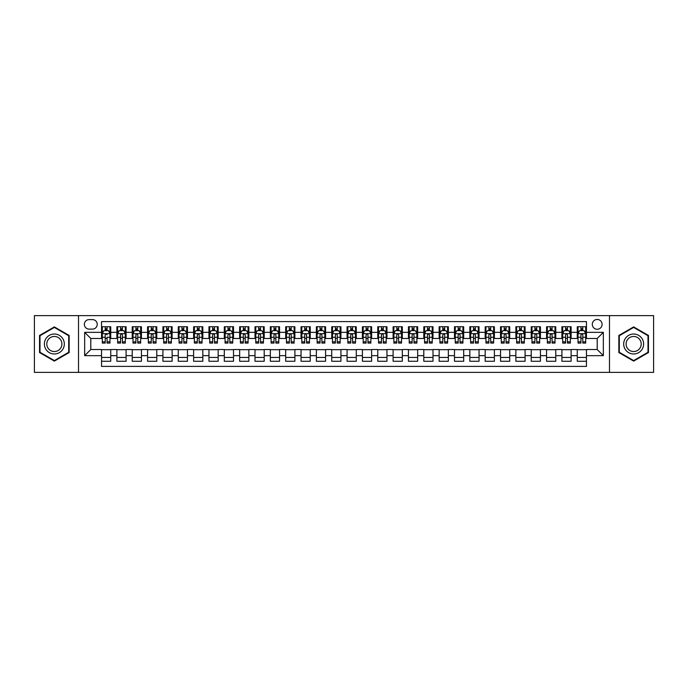 <?xml version="1.0" encoding="UTF-8"?>
<svg xmlns="http://www.w3.org/2000/svg" width="688" height="688" viewBox="0 0 688 688"><rect width="100%" height="100%" fill="white"/><g stroke="black" fill="none" stroke-linecap="round" stroke-linejoin="round"><path stroke-width="1.03" d="M597.201 319.447A4.911 4.911 0 0 0 592.291 324.358A4.911 4.911 0 0 0 597.201 329.268A4.911 4.911 0 0 0 602.112 324.358A4.911 4.911 0 0 0 597.201 319.447M609.482 372.389L653.6 372.389L653.6 315.611L609.482 315.611L609.482 372.389L78.518 372.389L78.518 315.611L34.4 315.611L34.4 372.389L78.518 372.389M586.46 326.74L577.258 326.74L577.258 332.338L571.117 332.338L571.117 338.479L577.258 338.479L577.258 332.338M571.117 332.338L571.117 326.74L561.907 326.74L561.907 332.338L555.775 332.338L555.775 338.479L561.907 338.479L561.907 332.338M555.775 332.338L555.775 326.74L546.564 326.74L546.564 332.338L540.424 332.338L540.424 338.479L546.564 338.479L546.564 332.338M540.424 332.338L540.424 326.74L531.222 326.74L531.222 332.338L525.082 332.338L525.082 338.479L531.222 338.479L531.222 332.338M525.082 332.338L525.082 326.74L515.871 326.74L515.871 332.338L509.731 332.338L509.731 338.479L515.871 338.479L515.871 332.338M509.731 332.338L509.731 326.74L500.529 326.74L500.529 332.338L494.388 332.338L494.388 338.479L500.529 338.479L500.529 332.338M494.388 332.338L494.388 326.74L485.178 326.74L485.178 332.338L479.046 332.338L479.046 338.479L485.178 338.479L485.178 332.338M479.046 332.338L479.046 326.74L469.835 326.74L469.835 332.338L463.695 332.338L463.695 338.479L469.835 338.479L469.835 332.338M463.695 332.338L463.695 326.74L454.493 326.74L454.493 332.338L448.352 332.338L448.352 338.479L454.493 338.479L454.493 332.338M448.352 332.338L448.352 326.74L439.142 326.74L439.142 332.338L433.001 332.338L433.001 338.479L439.142 338.479L439.142 332.338M433.001 332.338L433.001 326.74L423.799 326.74L423.799 332.338L417.659 332.338L417.659 338.479L423.799 338.479L423.799 332.338M417.659 332.338L417.659 326.74L408.448 326.74L408.448 332.338L402.317 332.338L402.317 338.479L408.448 338.479L408.448 332.338M402.317 332.338L402.317 326.74L393.106 326.74L393.106 332.338L386.966 332.338L386.966 338.479L393.106 338.479L393.106 332.338M386.966 332.338L386.966 326.74L377.764 326.74L377.764 332.338L371.623 332.338L371.623 338.479L377.764 338.479L377.764 332.338M371.623 332.338L371.623 326.74L362.413 326.74L362.413 332.338L356.281 332.338L356.281 338.479L362.413 338.479L362.413 332.338M356.281 332.338L356.281 326.74L347.07 326.74L347.07 332.338L340.93 332.338L340.93 338.479L347.07 338.479L347.07 332.338M340.93 332.338L340.93 326.74L331.719 326.74L331.719 332.338L325.587 332.338L325.587 338.479L331.719 338.479L331.719 332.338M325.587 332.338L325.587 326.74L316.377 326.74L316.377 332.338L310.236 332.338L310.236 338.479L316.377 338.479L316.377 332.338M310.236 332.338L310.236 326.74L301.034 326.74L301.034 332.338L294.894 332.338L294.894 338.479L301.034 338.479L301.034 332.338M294.894 332.338L294.894 326.74L285.683 326.74L285.683 332.338L279.552 332.338L279.552 338.479L285.683 338.479L285.683 332.338M279.552 332.338L279.552 326.74L270.341 326.74L270.341 332.338L264.201 332.338L264.201 338.479L270.341 338.479L270.341 332.338M264.201 332.338L264.201 326.74L254.999 326.74L254.999 332.338L248.858 332.338L248.858 338.479L254.999 338.479L254.999 332.338M248.858 332.338L248.858 326.74L239.648 326.74L239.648 332.338L233.507 332.338L233.507 338.479L239.648 338.479L239.648 332.338M233.507 332.338L233.507 326.74L224.305 326.74L224.305 332.338L218.165 332.338L218.165 338.479L224.305 338.479L224.305 332.338M218.165 332.338L218.165 326.74L208.954 326.74L208.954 332.338L202.822 332.338L202.822 338.479L208.954 338.479L208.954 332.338M202.822 332.338L202.822 326.74L193.612 326.74L193.612 332.338L187.471 332.338L187.471 338.479L193.612 338.479L193.612 332.338M187.471 332.338L187.471 326.74L178.269 326.74L178.269 332.338L172.129 332.338L172.129 338.479L178.269 338.479L178.269 332.338M172.129 332.338L172.129 326.74L162.918 326.74L162.918 332.338L156.778 332.338L156.778 338.479L162.918 338.479L162.918 332.338M156.778 332.338L156.778 326.74L147.576 326.74L147.576 332.338L141.436 332.338L141.436 338.479L147.576 338.479L147.576 332.338M141.436 332.338L141.436 326.74L132.225 326.74L132.225 332.338L126.093 332.338L126.093 338.479L132.225 338.479L132.225 332.338M126.093 332.338L126.093 326.74L116.883 326.74L116.883 338.479L110.742 338.479L110.742 326.74L101.54 326.74M101.54 361.26L110.742 361.26L110.742 349.521L116.883 349.521L116.883 361.26L126.093 361.26L126.093 349.521L132.225 349.521L132.225 355.662L126.093 355.662M132.225 355.662L132.225 361.26L141.436 361.26L141.436 349.521L147.576 349.521L147.576 355.662L141.436 355.662M147.576 355.662L147.576 361.26L156.778 361.26L156.778 349.521L162.918 349.521L162.918 355.662L156.778 355.662M162.918 355.662L162.918 361.26L172.129 361.26L172.129 349.521L178.269 349.521L178.269 355.662L172.129 355.662M178.269 355.662L178.269 361.26L187.471 361.26L187.471 349.521L193.612 349.521L193.612 355.662L187.471 355.662M193.612 355.662L193.612 361.26L202.822 361.26L202.822 349.521L208.954 349.521L208.954 355.662L202.822 355.662M208.954 355.662L208.954 361.26L218.165 361.26L218.165 349.521L224.305 349.521L224.305 355.662L218.165 355.662M224.305 355.662L224.305 361.26L233.507 361.26L233.507 349.521L239.648 349.521L239.648 355.662L233.507 355.662M239.648 355.662L239.648 361.26L248.858 361.26L248.858 349.521L254.999 349.521L254.999 355.662L248.858 355.662M254.999 355.662L254.999 361.26L264.201 361.26L264.201 349.521L270.341 349.521L270.341 355.662L264.201 355.662M270.341 355.662L270.341 361.26L279.552 361.26L279.552 349.521L285.683 349.521L285.683 355.662L279.552 355.662M285.683 355.662L285.683 361.26L294.894 361.26L294.894 349.521L301.034 349.521L301.034 355.662L294.894 355.662M301.034 355.662L301.034 361.26L310.236 361.26L310.236 349.521L316.377 349.521L316.377 355.662L310.236 355.662M316.377 355.662L316.377 361.26L325.587 361.26L325.587 349.521L331.719 349.521L331.719 355.662L325.587 355.662M331.719 355.662L331.719 361.26L340.93 361.26L340.93 349.521L347.07 349.521L347.07 355.662L340.93 355.662M347.07 355.662L347.07 361.26L356.281 361.26L356.281 349.521L362.413 349.521L362.413 355.662L356.281 355.662M362.413 355.662L362.413 361.26L371.623 361.26L371.623 349.521L377.764 349.521L377.764 355.662L371.623 355.662M377.764 355.662L377.764 361.26L386.966 361.26L386.966 349.521L393.106 349.521L393.106 355.662L386.966 355.662M393.106 355.662L393.106 361.26L402.317 361.26L402.317 349.521L408.448 349.521L408.448 355.662L402.317 355.662M408.448 355.662L408.448 361.26L417.659 361.26L417.659 349.521L423.799 349.521L423.799 355.662L417.659 355.662M423.799 355.662L423.799 361.26L433.001 361.26L433.001 349.521L439.142 349.521L439.142 355.662L433.001 355.662M439.142 355.662L439.142 361.26L448.352 361.26L448.352 349.521L454.493 349.521L454.493 355.662L448.352 355.662M454.493 355.662L454.493 361.26L463.695 361.26L463.695 349.521L469.835 349.521L469.835 355.662L463.695 355.662M469.835 355.662L469.835 361.26L479.046 361.26L479.046 349.521L485.178 349.521L485.178 355.662L479.046 355.662M485.178 355.662L485.178 361.26L494.388 361.26L494.388 349.521L500.529 349.521L500.529 355.662L494.388 355.662M500.529 355.662L500.529 361.26L509.731 361.26L509.731 349.521L515.871 349.521L515.871 355.662L509.731 355.662M515.871 355.662L515.871 361.26L525.082 361.26L525.082 349.521L531.222 349.521L531.222 355.662L525.082 355.662M531.222 355.662L531.222 361.26L540.424 361.26L540.424 349.521L546.564 349.521L546.564 355.662L540.424 355.662M546.564 355.662L546.564 361.26L555.775 361.26L555.775 349.521L561.907 349.521L561.907 355.662L555.775 355.662M561.907 355.662L561.907 361.26L571.117 361.26L571.117 349.521L577.258 349.521L577.258 355.662L571.117 355.662M89.105 329.113L92.484 329.113A4.756 4.756 0 0 0 97.24 324.358A4.756 4.756 0 0 0 92.484 319.602L89.105 319.602A4.756 4.756 0 0 0 84.349 324.358A4.756 4.756 0 0 0 89.105 329.113M609.482 315.611L78.518 315.611M586.46 332.338L586.46 321.597L101.54 321.597L101.54 338.479L90.799 338.479L90.799 349.521L101.54 349.521L101.54 366.403L586.46 366.403L586.46 349.521L597.201 349.521L597.201 338.479L586.46 338.479L586.46 332.338L603.342 332.338L603.342 355.662L586.46 355.662M101.54 355.662L84.658 355.662L84.658 332.338L101.54 332.338M577.258 355.662L577.258 361.26L586.46 361.26M101.54 330.575L102.306 330.575M105.221 330.575L107.061 330.575M109.977 330.575L110.742 330.575M101.54 338.324L102.306 338.324M105.221 338.324L107.061 338.324M109.977 338.324L110.742 338.324M101.54 349.676L110.742 349.676M101.54 357.425L110.742 357.425M116.883 338.324L117.648 338.324M120.563 338.324L122.404 338.324M125.319 338.324L126.093 338.324M116.883 330.575L117.648 330.575M120.563 330.575L122.404 330.575M125.319 330.575L126.093 330.575M116.883 349.676L126.093 349.676M116.883 357.425L126.093 357.425M132.225 349.676L141.436 349.676M132.225 357.425L141.436 357.425M132.225 330.575L132.999 330.575M135.914 330.575L137.755 330.575M140.67 330.575L141.436 330.575M132.225 338.324L132.999 338.324M135.914 338.324L137.755 338.324M140.67 338.324L141.436 338.324M147.576 349.676L156.778 349.676M147.576 357.425L156.778 357.425M147.576 330.575L148.341 330.575M151.257 330.575L153.097 330.575M156.013 330.575L156.778 330.575M147.576 338.324L148.341 338.324M151.257 338.324L153.097 338.324M156.013 338.324L156.778 338.324M162.918 349.676L172.129 349.676M162.918 357.425L172.129 357.425M162.918 330.575L163.684 330.575M166.599 330.575L168.448 330.575M171.364 330.575L172.129 330.575M162.918 338.324L163.684 338.324M166.599 338.324L168.448 338.324M171.364 338.324L172.129 338.324M178.269 349.676L187.471 349.676M178.269 357.425L187.471 357.425M178.269 330.575L179.035 330.575M181.95 330.575L183.791 330.575M186.706 330.575L187.471 330.575M178.269 338.324L179.035 338.324M181.95 338.324L183.791 338.324M186.706 338.324L187.471 338.324M193.612 349.676L202.822 349.676M193.612 357.425L202.822 357.425M193.612 330.575L194.377 330.575M197.293 330.575L199.133 330.575M202.048 330.575L202.822 330.575M193.612 338.324L194.377 338.324M197.293 338.324L199.133 338.324M202.048 338.324L202.822 338.324M208.954 349.676L218.165 349.676M208.954 357.425L218.165 357.425M208.954 330.575L209.728 330.575M212.644 330.575L214.484 330.575M217.399 330.575L218.165 330.575M208.954 338.324L209.728 338.324M212.644 338.324L214.484 338.324M217.399 338.324L218.165 338.324M224.305 349.676L233.507 349.676M224.305 357.425L233.507 357.425M224.305 330.575L225.071 330.575M227.986 330.575L229.826 330.575M232.742 330.575L233.507 330.575M224.305 338.324L225.071 338.324M227.986 338.324L229.826 338.324M232.742 338.324L233.507 338.324M239.648 349.676L248.858 349.676M239.648 357.425L248.858 357.425M239.648 330.575L240.413 330.575M243.328 330.575L245.177 330.575M248.093 330.575L248.858 330.575M239.648 338.324L240.413 338.324M243.328 338.324L245.177 338.324M248.093 338.324L248.858 338.324M254.999 349.676L264.201 349.676M254.999 357.425L264.201 357.425M254.999 330.575L255.764 330.575M258.679 330.575L260.52 330.575M263.435 330.575L264.201 330.575M254.999 338.324L255.764 338.324M258.679 338.324L260.52 338.324M263.435 338.324L264.201 338.324M270.341 349.676L279.552 349.676M270.341 357.425L279.552 357.425M270.341 330.575L271.106 330.575M274.022 330.575L275.862 330.575M278.778 330.575L279.552 330.575M270.341 338.324L271.106 338.324M274.022 338.324L275.862 338.324M278.778 338.324L279.552 338.324M285.683 349.676L294.894 349.676M285.683 357.425L294.894 357.425M285.683 330.575L286.457 330.575M289.373 330.575L291.213 330.575M294.129 330.575L294.894 330.575M285.683 338.324L286.457 338.324M289.373 338.324L291.213 338.324M294.129 338.324L294.894 338.324M301.034 349.676L310.236 349.676M301.034 357.425L310.236 357.425M301.034 330.575L301.8 330.575M304.715 330.575L306.556 330.575M309.471 330.575L310.236 330.575M301.034 338.324L301.8 338.324M304.715 338.324L306.556 338.324M309.471 338.324L310.236 338.324M316.377 349.676L325.587 349.676M316.377 357.425L325.587 357.425M316.377 330.575L317.142 330.575M320.058 330.575L321.898 330.575M324.822 330.575L325.587 330.575M316.377 338.324L317.142 338.324M320.058 338.324L321.898 338.324M324.822 338.324L325.587 338.324M331.719 349.676L340.93 349.676M331.719 357.425L340.93 357.425M331.719 330.575L332.493 330.575M335.409 330.575L337.249 330.575M340.164 330.575L340.93 330.575M331.719 338.324L332.493 338.324M335.409 338.324L337.249 338.324M340.164 338.324L340.93 338.324M347.07 349.676L356.281 349.676M347.07 357.425L356.281 357.425M347.07 330.575L347.836 330.575M350.751 330.575L352.591 330.575M355.507 330.575L356.281 330.575M347.07 338.324L347.836 338.324M350.751 338.324L352.591 338.324M355.507 338.324L356.281 338.324M362.413 349.676L371.623 349.676M362.413 357.425L371.623 357.425M362.413 330.575L363.178 330.575M366.102 330.575L367.942 330.575M370.858 330.575L371.623 330.575M362.413 338.324L363.178 338.324M366.102 338.324L367.942 338.324M370.858 338.324L371.623 338.324M377.764 349.676L386.966 349.676M377.764 357.425L386.966 357.425M377.764 330.575L378.529 330.575M381.444 330.575L383.285 330.575M386.2 330.575L386.966 330.575M377.764 338.324L378.529 338.324M381.444 338.324L383.285 338.324M386.2 338.324L386.966 338.324M393.106 349.676L402.317 349.676M393.106 357.425L402.317 357.425M393.106 330.575L393.871 330.575M396.787 330.575L398.627 330.575M401.543 330.575L402.317 330.575M393.106 338.324L393.871 338.324M396.787 338.324L398.627 338.324M401.543 338.324L402.317 338.324M408.448 349.676L417.659 349.676M408.448 357.425L417.659 357.425M408.448 330.575L409.222 330.575M412.138 330.575L413.978 330.575M416.894 330.575L417.659 330.575M408.448 338.324L409.222 338.324M412.138 338.324L413.978 338.324M416.894 338.324L417.659 338.324M423.799 349.676L433.001 349.676M423.799 357.425L433.001 357.425M423.799 330.575L424.565 330.575M427.48 330.575L429.321 330.575M432.236 330.575L433.001 330.575M423.799 338.324L424.565 338.324M427.48 338.324L429.321 338.324M432.236 338.324L433.001 338.324M439.142 349.676L448.352 349.676M439.142 357.425L448.352 357.425M439.142 330.575L439.907 330.575M442.823 330.575L444.672 330.575M447.587 330.575L448.352 330.575M439.142 338.324L439.907 338.324M442.823 338.324L444.672 338.324M447.587 338.324L448.352 338.324M454.493 349.676L463.695 349.676M454.493 357.425L463.695 357.425M454.493 330.575L455.258 330.575M458.174 330.575L460.014 330.575M462.929 330.575L463.695 330.575M454.493 338.324L455.258 338.324M458.174 338.324L460.014 338.324M462.929 338.324L463.695 338.324M469.835 349.676L479.046 349.676M469.835 357.425L479.046 357.425M469.835 330.575L470.601 330.575M473.516 330.575L475.356 330.575M478.272 330.575L479.046 330.575M469.835 338.324L470.601 338.324M473.516 338.324L475.356 338.324M478.272 338.324L479.046 338.324M485.178 349.676L494.388 349.676M485.178 357.425L494.388 357.425M485.178 330.575L485.952 330.575M488.867 330.575L490.707 330.575M493.623 330.575L494.388 330.575M485.178 338.324L485.952 338.324M488.867 338.324L490.707 338.324M493.623 338.324L494.388 338.324M500.529 349.676L509.731 349.676M500.529 357.425L509.731 357.425M500.529 330.575L501.294 330.575M504.209 330.575L506.05 330.575M508.965 330.575L509.731 330.575M500.529 338.324L501.294 338.324M504.209 338.324L506.05 338.324M508.965 338.324L509.731 338.324M515.871 349.676L525.082 349.676M515.871 357.425L525.082 357.425M515.871 330.575L516.636 330.575M519.552 330.575L521.401 330.575M524.316 330.575L525.082 330.575M515.871 338.324L516.636 338.324M519.552 338.324L521.401 338.324M524.316 338.324L525.082 338.324M531.222 349.676L540.424 349.676M531.222 357.425L540.424 357.425M531.222 330.575L531.987 330.575M534.903 330.575L536.743 330.575M539.659 330.575L540.424 330.575M531.222 338.324L531.987 338.324M534.903 338.324L536.743 338.324M539.659 338.324L540.424 338.324M546.564 349.676L555.775 349.676M546.564 357.425L555.775 357.425M546.564 330.575L547.33 330.575M550.245 330.575L552.086 330.575M555.001 330.575L555.775 330.575M546.564 338.324L547.33 338.324M550.245 338.324L552.086 338.324M555.001 338.324L555.775 338.324M561.907 349.676L571.117 349.676M561.907 357.425L571.117 357.425M561.907 330.575L562.681 330.575M565.596 330.575L567.437 330.575M570.352 330.575L571.117 330.575M561.907 338.324L562.681 338.324M565.596 338.324L567.437 338.324M570.352 338.324L571.117 338.324M577.258 349.676L586.46 349.676M577.258 357.425L586.46 357.425M577.258 330.575L578.023 330.575M580.939 330.575L582.779 330.575M585.694 330.575L586.46 330.575M577.258 338.324L578.023 338.324M580.939 338.324L582.779 338.324M585.694 338.324L586.46 338.324M90.799 338.479L84.658 332.338M90.799 349.521L84.658 355.662M603.342 332.338L597.201 338.479M603.342 355.662L597.201 349.521M54.352 361.097L69.161 352.548L69.161 335.452L54.352 326.903L39.543 335.452L39.543 352.548L54.352 361.097M648.457 335.452L633.648 326.903L618.839 335.452L618.839 352.548L633.648 361.097L648.457 352.548L648.457 335.452M107.061 326.74L107.061 330.653L107.061 328.735L105.221 328.735M109.977 341.833L107.061 341.833L107.061 343.08L109.977 343.08L109.977 333.714L108.446 330.653L103.836 330.653L102.306 333.714L102.306 337.275L102.306 326.74M102.306 340.044L102.306 341.085M102.306 331.521L102.306 328.735M102.306 341.833L102.306 343.08L105.221 343.08L105.221 341.833L102.306 341.833L102.306 337.275L105.221 337.275L105.221 340.044M109.977 331.521L109.977 328.735M107.061 341.833L107.061 337.275L109.977 337.275L109.977 326.74M105.221 330.653L105.221 326.74M107.061 340.044L107.061 341.085M105.221 341.833L105.221 334.867C105.832 333.689 106.451 333.689 107.061 334.867L107.061 333.646M54.352 334.024A9.976 9.976 0 0 0 44.376 344A9.976 9.976 0 0 0 54.352 353.976A9.976 9.976 0 0 0 64.328 344A9.976 9.976 0 0 0 54.352 334.024M54.352 336.449A7.551 7.551 0 0 0 46.801 344A7.551 7.551 0 0 0 54.352 351.551A7.551 7.551 0 0 0 61.903 344A7.551 7.551 0 0 0 54.352 336.449M68.697 352.282L54.352 360.572L39.999 352.282L39.999 335.718L54.352 327.428L68.697 335.718L68.697 352.282M625.014 339.012A9.976 9.976 0 0 0 628.66 352.634A9.976 9.976 0 0 0 642.291 348.988A9.976 9.976 0 0 0 638.636 335.366A9.976 9.976 0 0 0 625.014 339.012M627.112 340.225A7.551 7.551 0 0 0 629.873 350.536A7.551 7.551 0 0 0 640.193 347.775A7.551 7.551 0 0 0 637.423 337.464A7.551 7.551 0 0 0 627.112 340.225M648.001 335.718L648.001 352.282L633.648 360.572L619.303 352.282L619.303 335.718L633.648 327.428L648.001 335.718M122.404 328.735L120.563 328.735M125.319 341.833L122.404 341.833L122.404 343.08L125.319 343.08L125.319 333.714L123.788 330.653L119.187 330.653L117.648 333.714L117.648 343.08L120.563 343.08L120.563 341.833L117.648 341.833M117.648 333.714L117.648 326.74M125.319 333.714L125.319 326.74M120.563 330.653L120.563 326.74M122.404 326.74L122.404 330.653M122.404 341.833L122.404 334.867C121.793 333.689 121.183 333.689 120.563 334.867L120.563 341.833M137.755 328.735L135.914 328.735M140.67 341.833L137.755 341.833L137.755 343.08L140.67 343.08L140.67 333.714L139.131 330.653L134.53 330.653L132.999 333.714L132.999 343.08L135.914 343.08L135.914 341.833L132.999 341.833M132.999 333.714L132.999 326.74M140.67 333.714L140.67 326.74M135.914 330.653L135.914 326.74M137.755 326.74L137.755 330.653M137.755 341.833L137.755 334.867C137.144 333.689 136.525 333.689 135.914 334.867L135.914 341.833M153.097 328.735L151.257 328.735M156.013 341.833L153.097 341.833L153.097 343.08L156.013 343.08L156.013 333.714L154.482 330.653L149.881 330.653L148.341 333.714L148.341 343.08L151.257 343.08L151.257 341.833L148.341 341.833M148.341 333.714L148.341 326.74M156.013 333.714L156.013 326.74M151.257 330.653L151.257 326.74M153.097 326.74L153.097 330.653M153.097 341.833L153.097 334.867C152.487 333.689 151.876 333.689 151.257 334.867L151.257 341.833M168.448 328.735L166.599 328.735M171.364 341.833L168.448 341.833L168.448 343.08L171.364 343.08L171.364 333.714L169.824 330.653L165.223 330.653L163.684 333.714L163.684 343.08L166.599 343.08L166.599 341.833L163.684 341.833M163.684 333.714L163.684 326.74M171.364 333.714L171.364 326.74M166.599 330.653L166.599 326.74M168.448 326.74L168.448 330.653M168.448 341.833L168.448 334.867C167.829 333.689 167.218 333.689 166.599 334.867L166.599 341.833M183.791 328.735L181.95 328.735M186.706 341.833L183.791 341.833L183.791 343.08L186.706 343.08L186.706 333.714L185.175 330.653L180.566 330.653L179.035 333.714L179.035 343.08L181.95 343.08L181.95 341.833L179.035 341.833M179.035 333.714L179.035 326.74M186.706 333.714L186.706 326.74M181.95 330.653L181.95 326.74M183.791 326.74L183.791 330.653M183.791 341.833L183.791 334.867C183.18 333.689 182.561 333.689 181.95 334.867L181.95 341.833M199.133 328.735L197.293 328.735M202.048 341.833L199.133 341.833L199.133 343.08L202.048 343.08L202.048 333.714L200.518 330.653L195.917 330.653L194.377 333.714L194.377 343.08L197.293 343.08L197.293 341.833L194.377 341.833M194.377 333.714L194.377 326.74M202.048 333.714L202.048 326.74M197.293 330.653L197.293 326.74M199.133 326.74L199.133 330.653M199.133 341.833L199.133 334.867C198.522 333.689 197.912 333.689 197.293 334.867L197.293 341.833M214.484 328.735L212.644 328.735M217.399 341.833L214.484 341.833L214.484 343.08L217.399 343.08L217.399 333.714L215.86 330.653L211.259 330.653L209.728 333.714L209.728 343.08L212.644 343.08L212.644 341.833L209.728 341.833M209.728 333.714L209.728 326.74M217.399 333.714L217.399 326.74M212.644 330.653L212.644 326.74M214.484 326.74L214.484 330.653M214.484 341.833L214.484 334.867C213.865 333.689 213.254 333.689 212.644 334.867L212.644 341.833M229.826 328.735L227.986 328.735M232.742 341.833L229.826 341.833L229.826 343.08L232.742 343.08L232.742 333.714L231.211 330.653L226.601 330.653L225.071 333.714L225.071 343.08L227.986 343.08L227.986 341.833L225.071 341.833M225.071 333.714L225.071 326.74M232.742 333.714L232.742 326.74M227.986 330.653L227.986 326.74M229.826 326.74L229.826 330.653M229.826 341.833L229.826 334.867C229.216 333.689 228.605 333.689 227.986 334.867L227.986 341.833M245.177 328.735L243.328 328.735M248.093 341.833L245.177 341.833L245.177 343.08L248.093 343.08L248.093 333.714L246.553 330.653L241.952 330.653L240.413 333.714L240.413 343.08L243.328 343.08L243.328 341.833L240.413 341.833M240.413 333.714L240.413 326.74M248.093 333.714L248.093 326.74M243.328 330.653L243.328 326.74M245.177 326.74L245.177 330.653M245.177 341.833L245.177 334.867C244.558 333.689 243.948 333.689 243.328 334.867L243.328 341.833M260.52 328.735L258.679 328.735M263.435 341.833L260.52 341.833L260.52 343.08L263.435 343.08L263.435 333.714L261.904 330.653L257.295 330.653L255.764 333.714L255.764 343.08L258.679 343.08L258.679 341.833L255.764 341.833M255.764 333.714L255.764 326.74M263.435 333.714L263.435 326.74M258.679 330.653L258.679 326.74M260.52 326.74L260.52 330.653M260.52 341.833L260.52 334.867C259.909 333.689 259.29 333.689 258.679 334.867L258.679 341.833M275.862 328.735L274.022 328.735M278.778 341.833L275.862 341.833L275.862 343.08L278.778 343.08L278.778 333.714L277.247 330.653L272.646 330.653L271.106 333.714L271.106 343.08L274.022 343.08L274.022 341.833L271.106 341.833M271.106 333.714L271.106 326.74M278.778 333.714L278.778 326.74M274.022 330.653L274.022 326.74M275.862 326.74L275.862 330.653M275.862 341.833L275.862 334.867C275.252 333.689 274.641 333.689 274.022 334.867L274.022 341.833M291.213 328.735L289.373 328.735M294.129 341.833L291.213 341.833L291.213 343.08L294.129 343.08L294.129 333.714L292.589 330.653L287.988 330.653L286.457 333.714L286.457 343.08L289.373 343.08L289.373 341.833L286.457 341.833M286.457 333.714L286.457 326.74M294.129 333.714L294.129 326.74M289.373 330.653L289.373 326.74M291.213 326.74L291.213 330.653M291.213 341.833L291.213 334.867C290.594 333.689 289.983 333.689 289.373 334.867L289.373 341.833M306.556 328.735L304.715 328.735M309.471 341.833L306.556 341.833L306.556 343.08L309.471 343.08L309.471 333.714L307.94 330.653L303.331 330.653L301.8 333.714L301.8 343.08L304.715 343.08L304.715 341.833L301.8 341.833M301.8 333.714L301.8 326.74M309.471 333.714L309.471 326.74M304.715 330.653L304.715 326.74M306.556 326.74L306.556 330.653M306.556 341.833L306.556 334.867C305.945 333.689 305.326 333.689 304.715 334.867L304.715 341.833M321.898 328.735L320.058 328.735M324.822 341.833L321.898 341.833L321.898 343.08L324.822 343.08L324.822 333.714L323.283 330.653L318.682 330.653L317.142 333.714L317.142 343.08L320.058 343.08L320.058 341.833L317.142 341.833M317.142 333.714L317.142 326.74M324.822 333.714L324.822 326.74M320.058 330.653L320.058 326.74M321.898 326.74L321.898 330.653M321.898 341.833L321.898 334.867C321.287 333.689 320.677 333.689 320.058 334.867L320.058 341.833M337.249 328.735L335.409 328.735M340.164 341.833L337.249 341.833L337.249 343.08L340.164 343.08L340.164 333.714L338.625 330.653L334.024 330.653L332.493 333.714L332.493 343.08L335.409 343.08L335.409 341.833L332.493 341.833M332.493 333.714L332.493 326.74M340.164 333.714L340.164 326.74M335.409 330.653L335.409 326.74M337.249 326.74L337.249 330.653M337.249 341.833L337.249 334.867C336.638 333.689 336.019 333.689 335.409 334.867L335.409 341.833M352.591 328.735L350.751 328.735M355.507 341.833L352.591 341.833L352.591 343.08L355.507 343.08L355.507 333.714L353.976 330.653L349.375 330.653L347.836 333.714L347.836 343.08L350.751 343.08L350.751 341.833L347.836 341.833M347.836 333.714L347.836 326.74M355.507 333.714L355.507 326.74M350.751 330.653L350.751 326.74M352.591 326.74L352.591 330.653M352.591 341.833L352.591 334.867C351.981 333.689 351.37 333.689 350.751 334.867L350.751 341.833M367.942 328.735L366.102 328.735M370.858 341.833L367.942 341.833L367.942 343.08L370.858 343.08L370.858 333.714L369.318 330.653L364.717 330.653L363.178 333.714L363.178 343.08L366.102 343.08L366.102 341.833L363.178 341.833M363.178 333.714L363.178 326.74M370.858 333.714L370.858 326.74M366.102 330.653L366.102 326.74M367.942 326.74L367.942 330.653M367.942 341.833L367.942 334.867C367.323 333.689 366.713 333.689 366.102 334.867L366.102 341.833M383.285 328.735L381.444 328.735M386.2 341.833L383.285 341.833L383.285 343.08L386.2 343.08L386.2 333.714L384.669 330.653L380.06 330.653L378.529 333.714L378.529 343.08L381.444 343.08L381.444 341.833L378.529 341.833M378.529 333.714L378.529 326.74M386.2 333.714L386.2 326.74M381.444 330.653L381.444 326.74M383.285 326.74L383.285 330.653M383.285 341.833L383.285 334.867C382.674 333.689 382.055 333.689 381.444 334.867L381.444 341.833M398.627 328.735L396.787 328.735M401.543 341.833L398.627 341.833L398.627 343.08L401.543 343.08L401.543 333.714L400.012 330.653L395.411 330.653L393.871 333.714L393.871 343.08L396.787 343.08L396.787 341.833L393.871 341.833M393.871 333.714L393.871 326.74M401.543 333.714L401.543 326.74M396.787 330.653L396.787 326.74M398.627 326.74L398.627 330.653M398.627 341.833L398.627 334.867C398.017 333.689 397.406 333.689 396.787 334.867L396.787 341.833M413.978 328.735L412.138 328.735M416.894 341.833L413.978 341.833L413.978 343.08L416.894 343.08L416.894 333.714L415.354 330.653L410.753 330.653L409.222 333.714L409.222 343.08L412.138 343.08L412.138 341.833L409.222 341.833M409.222 333.714L409.222 326.74M416.894 333.714L416.894 326.74M412.138 330.653L412.138 326.74M413.978 326.74L413.978 330.653M413.978 341.833L413.978 334.867C413.368 333.689 412.748 333.689 412.138 334.867L412.138 341.833M429.321 328.735L427.48 328.735M432.236 341.833L429.321 341.833L429.321 343.08L432.236 343.08L432.236 333.714L430.705 330.653L426.096 330.653L424.565 333.714L424.565 343.08L427.48 343.08L427.48 341.833L424.565 341.833M424.565 333.714L424.565 326.74M432.236 333.714L432.236 326.74M427.48 330.653L427.48 326.74M429.321 326.74L429.321 330.653M429.321 341.833L429.321 334.867C428.71 333.689 428.099 333.689 427.48 334.867L427.48 341.833M444.672 328.735L442.823 328.735M447.587 341.833L444.672 341.833L444.672 343.08L447.587 343.08L447.587 333.714L446.048 330.653L441.447 330.653L439.907 333.714L439.907 343.08L442.823 343.08L442.823 341.833L439.907 341.833M439.907 333.714L439.907 326.74M447.587 333.714L447.587 326.74M442.823 330.653L442.823 326.74M444.672 326.74L444.672 330.653M444.672 341.833L444.672 334.867C444.052 333.689 443.442 333.689 442.823 334.867L442.823 341.833M460.014 328.735L458.174 328.735M462.929 341.833L460.014 341.833L460.014 343.08L462.929 343.08L462.929 333.714L461.399 330.653L456.789 330.653L455.258 333.714L455.258 343.08L458.174 343.08L458.174 341.833L455.258 341.833M455.258 333.714L455.258 326.74M462.929 333.714L462.929 326.74M458.174 330.653L458.174 326.74M460.014 326.74L460.014 330.653M460.014 341.833L460.014 334.867C459.403 333.689 458.784 333.689 458.174 334.867L458.174 341.833M475.356 328.735L473.516 328.735M478.272 341.833L475.356 341.833L475.356 343.08L478.272 343.08L478.272 333.714L476.741 330.653L472.14 330.653L470.601 333.714L470.601 343.08L473.516 343.08L473.516 341.833L470.601 341.833M470.601 333.714L470.601 326.74M478.272 333.714L478.272 326.74M473.516 330.653L473.516 326.74M475.356 326.74L475.356 330.653M475.356 341.833L475.356 334.867C474.746 333.689 474.135 333.689 473.516 334.867L473.516 341.833M490.707 328.735L488.867 328.735M493.623 341.833L490.707 341.833L490.707 343.08L493.623 343.08L493.623 333.714L492.083 330.653L487.482 330.653L485.952 333.714L485.952 343.08L488.867 343.08L488.867 341.833L485.952 341.833M485.952 333.714L485.952 326.74M493.623 333.714L493.623 326.74M488.867 330.653L488.867 326.74M490.707 326.74L490.707 330.653M490.707 341.833L490.707 334.867C490.088 333.689 489.478 333.689 488.867 334.867L488.867 341.833M506.05 328.735L504.209 328.735M508.965 341.833L506.05 341.833L506.05 343.08L508.965 343.08L508.965 333.714L507.434 330.653L502.825 330.653L501.294 333.714L501.294 343.08L504.209 343.08L504.209 341.833L501.294 341.833M501.294 333.714L501.294 326.74M508.965 333.714L508.965 326.74M504.209 330.653L504.209 326.74M506.05 326.74L506.05 330.653M506.05 341.833L506.05 334.867C505.439 333.689 504.82 333.689 504.209 334.867L504.209 341.833M521.401 328.735L519.552 328.735M524.316 341.833L521.401 341.833L521.401 343.08L524.316 343.08L524.316 333.714L522.777 330.653L518.176 330.653L516.636 333.714L516.636 343.08L519.552 343.08L519.552 341.833L516.636 341.833M516.636 333.714L516.636 326.74M524.316 333.714L524.316 326.74M519.552 330.653L519.552 326.74M521.401 326.74L521.401 330.653M521.401 341.833L521.401 334.867C520.782 333.689 520.171 333.689 519.552 334.867L519.552 341.833M536.743 328.735L534.903 328.735M539.659 341.833L536.743 341.833L536.743 343.08L539.659 343.08L539.659 333.714L538.119 330.653L533.518 330.653L531.987 333.714L531.987 343.08L534.903 343.08L534.903 341.833L531.987 341.833M531.987 333.714L531.987 326.74M539.659 333.714L539.659 326.74M534.903 330.653L534.903 326.74M536.743 326.74L536.743 330.653M536.743 341.833L536.743 334.867C536.133 333.689 535.513 333.689 534.903 334.867L534.903 341.833M552.086 328.735L550.245 328.735M555.001 341.833L552.086 341.833L552.086 343.08L555.001 343.08L555.001 333.714L553.47 330.653L548.869 330.653L547.33 333.714L547.33 343.08L550.245 343.08L550.245 341.833L547.33 341.833M547.33 333.714L547.33 326.74M555.001 333.714L555.001 326.74M550.245 330.653L550.245 326.74M552.086 326.74L552.086 330.653M552.086 341.833L552.086 334.867C551.475 333.689 550.864 333.689 550.245 334.867L550.245 341.833M567.437 328.735L565.596 328.735M570.352 341.833L567.437 341.833L567.437 343.08L570.352 343.08L570.352 333.714L568.813 330.653L564.212 330.653L562.681 333.714L562.681 343.08L565.596 343.08L565.596 341.833L562.681 341.833M562.681 333.714L562.681 326.74M570.352 333.714L570.352 326.74M565.596 330.653L565.596 326.74M567.437 326.74L567.437 330.653M567.437 341.833L567.437 334.867C566.817 333.689 566.207 333.689 565.596 334.867L565.596 341.833M582.779 328.735L580.939 328.735M585.694 341.833L582.779 341.833L582.779 343.08L585.694 343.08L585.694 333.714L584.164 330.653L579.554 330.653L578.023 333.714L578.023 343.08L580.939 343.08L580.939 341.833L578.023 341.833M578.023 333.714L578.023 326.74M585.694 333.714L585.694 326.74M580.939 330.653L580.939 326.74M582.779 326.74L582.779 330.653M582.779 341.833L582.779 334.867C582.168 333.689 581.549 333.689 580.939 334.867L580.939 341.833M116.883 355.662L110.742 355.662M116.883 332.338L110.742 332.338M109.942 333.646L102.34 333.646M102.306 331.496L103.415 331.496M108.867 331.496L109.977 331.496M107.061 329.707L105.221 329.707M125.285 333.646L117.691 333.646M117.648 331.496L118.766 331.496M124.21 331.496L125.319 331.496M120.563 337.275L117.648 337.275M125.319 337.275L122.404 337.275M122.404 329.707L120.563 329.707M140.627 333.646L133.033 333.646M132.999 331.496L134.108 331.496M139.561 331.496L140.67 331.496M135.914 337.275L132.999 337.275M140.67 337.275L137.755 337.275M137.755 329.707L135.914 329.707M155.978 333.646L148.384 333.646M148.341 331.496L149.451 331.496M154.903 331.496L156.013 331.496M151.257 337.275L148.341 337.275M156.013 337.275L153.097 337.275M153.097 329.707L151.257 329.707M171.321 333.646L163.727 333.646M163.684 331.496L164.802 331.496M170.246 331.496L171.364 331.496M166.599 337.275L163.684 337.275M171.364 337.275L168.448 337.275M168.448 329.707L166.599 329.707M186.672 333.646L179.069 333.646M179.035 331.496L180.144 331.496M185.597 331.496L186.706 331.496M181.95 337.275L179.035 337.275M186.706 337.275L183.791 337.275M183.791 329.707L181.95 329.707M202.014 333.646L194.42 333.646M194.377 331.496L195.495 331.496M200.939 331.496L202.048 331.496M197.293 337.275L194.377 337.275M202.048 337.275L199.133 337.275M199.133 329.707L197.293 329.707M217.356 333.646L209.763 333.646M209.728 331.496L210.838 331.496M216.281 331.496L217.399 331.496M212.644 337.275L209.728 337.275M217.399 337.275L214.484 337.275M214.484 329.707L212.644 329.707M232.707 333.646L225.105 333.646M225.071 331.496L226.18 331.496M231.632 331.496L232.742 331.496M227.986 337.275L225.071 337.275M232.742 337.275L229.826 337.275M229.826 329.707L227.986 329.707M248.05 333.646L240.456 333.646M240.413 331.496L241.531 331.496M246.975 331.496L248.093 331.496M243.328 337.275L240.413 337.275M248.093 337.275L245.177 337.275M245.177 329.707L243.328 329.707M263.401 333.646L255.798 333.646M255.764 331.496L256.873 331.496M262.326 331.496L263.435 331.496M258.679 337.275L255.764 337.275M263.435 337.275L260.52 337.275M260.52 329.707L258.679 329.707M278.743 333.646L271.149 333.646M271.106 331.496L272.224 331.496M277.668 331.496L278.778 331.496M274.022 337.275L271.106 337.275M278.778 337.275L275.862 337.275M275.862 329.707L274.022 329.707M294.086 333.646L286.492 333.646M286.457 331.496L287.567 331.496M293.011 331.496L294.129 331.496M289.373 337.275L286.457 337.275M294.129 337.275L291.213 337.275M291.213 329.707L289.373 329.707M309.437 333.646L301.834 333.646M301.8 331.496L302.909 331.496M308.362 331.496L309.471 331.496M304.715 337.275L301.8 337.275M309.471 337.275L306.556 337.275M306.556 329.707L304.715 329.707M324.779 333.646L317.185 333.646M317.142 331.496L318.26 331.496M323.704 331.496L324.822 331.496M320.058 337.275L317.142 337.275M324.822 337.275L321.898 337.275M321.898 329.707L320.058 329.707M340.121 333.646L332.528 333.646M332.493 331.496L333.603 331.496M339.055 331.496L340.164 331.496M335.409 337.275L332.493 337.275M340.164 337.275L337.249 337.275M337.249 329.707L335.409 329.707M355.472 333.646L347.879 333.646M347.836 331.496L348.945 331.496M354.397 331.496L355.507 331.496M350.751 337.275L347.836 337.275M355.507 337.275L352.591 337.275M352.591 329.707L350.751 329.707M370.815 333.646L363.221 333.646M363.178 331.496L364.296 331.496M369.74 331.496L370.858 331.496M366.102 337.275L363.178 337.275M370.858 337.275L367.942 337.275M367.942 329.707L366.102 329.707M386.166 333.646L378.563 333.646M378.529 331.496L379.638 331.496M385.091 331.496L386.2 331.496M381.444 337.275L378.529 337.275M386.2 337.275L383.285 337.275M383.285 329.707L381.444 329.707M401.508 333.646L393.914 333.646M393.871 331.496L394.989 331.496M400.433 331.496L401.543 331.496M396.787 337.275L393.871 337.275M401.543 337.275L398.627 337.275M398.627 329.707L396.787 329.707M416.851 333.646L409.257 333.646M409.222 331.496L410.332 331.496M415.776 331.496L416.894 331.496M412.138 337.275L409.222 337.275M416.894 337.275L413.978 337.275M413.978 329.707L412.138 329.707M432.202 333.646L424.599 333.646M424.565 331.496L425.674 331.496M431.127 331.496L432.236 331.496M427.48 337.275L424.565 337.275M432.236 337.275L429.321 337.275M429.321 329.707L427.48 329.707M447.544 333.646L439.95 333.646M439.907 331.496L441.025 331.496M446.469 331.496L447.587 331.496M442.823 337.275L439.907 337.275M447.587 337.275L444.672 337.275M444.672 329.707L442.823 329.707M462.895 333.646L455.293 333.646M455.258 331.496L456.368 331.496M461.82 331.496L462.929 331.496M458.174 337.275L455.258 337.275M462.929 337.275L460.014 337.275M460.014 329.707L458.174 329.707M478.237 333.646L470.644 333.646M470.601 331.496L471.719 331.496M477.162 331.496L478.272 331.496M473.516 337.275L470.601 337.275M478.272 337.275L475.356 337.275M475.356 329.707L473.516 329.707M493.58 333.646L485.986 333.646M485.952 331.496L487.061 331.496M492.505 331.496L493.623 331.496M488.867 337.275L485.952 337.275M493.623 337.275L490.707 337.275M490.707 329.707L488.867 329.707M508.931 333.646L501.328 333.646M501.294 331.496L502.403 331.496M507.856 331.496L508.965 331.496M504.209 337.275L501.294 337.275M508.965 337.275L506.05 337.275M506.05 329.707L504.209 329.707M524.273 333.646L516.679 333.646M516.636 331.496L517.754 331.496M523.198 331.496L524.316 331.496M519.552 337.275L516.636 337.275M524.316 337.275L521.401 337.275M521.401 329.707L519.552 329.707M539.616 333.646L532.022 333.646M531.987 331.496L533.097 331.496M538.549 331.496L539.659 331.496M534.903 337.275L531.987 337.275M539.659 337.275L536.743 337.275M536.743 329.707L534.903 329.707M554.967 333.646L547.373 333.646M547.33 331.496L548.439 331.496M553.892 331.496L555.001 331.496M550.245 337.275L547.33 337.275M555.001 337.275L552.086 337.275M552.086 329.707L550.245 329.707M570.309 333.646L562.715 333.646M562.681 331.496L563.79 331.496M569.234 331.496L570.352 331.496M565.596 337.275L562.681 337.275M570.352 337.275L567.437 337.275M567.437 329.707L565.596 329.707M585.66 333.646L578.058 333.646M578.023 331.496L579.133 331.496M584.585 331.496L585.694 331.496M580.939 337.275L578.023 337.275M585.694 337.275L582.779 337.275M582.779 329.707L580.939 329.707"/></g></svg>
